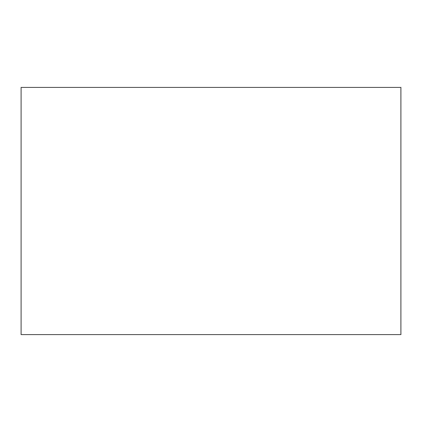 <?xml version="1.0" encoding="UTF-8"?>
<svg xmlns="http://www.w3.org/2000/svg" width="422" height="422" viewBox="0 0 422 422"><rect width="100%" height="100%" fill="white"/><g stroke="black" fill="none" stroke-linecap="round" stroke-linejoin="round"><path stroke-width="0.63" d="M400.9 334.599L21.1 334.599L21.1 87.401L21.1 334.599L400.9 334.599L400.9 87.401L400.9 334.599M400.9 87.401L21.1 87.401L400.9 87.401"/></g></svg>
